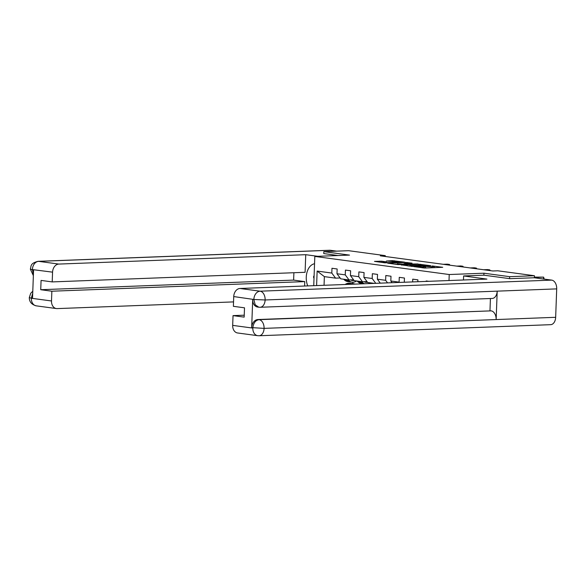 <?xml version="1.0" encoding="UTF-8"?>
<svg xmlns="http://www.w3.org/2000/svg" width="586" height="586" viewBox="0 0 586 586"><rect width="100%" height="100%" fill="white"/><g stroke="black" fill="none" stroke-linecap="round" stroke-linejoin="round"><path stroke-width="0.88" d="M414.046 266.637L424.777 268.036L442.738 267.304L432.153 265.949L434.241 266.484L431.362 266.755L423.099 266.293L425.187 266.828L422.308 267.099L414.046 266.637M381.676 261.21L374.491 261.385L384.804 262.821L404.589 262.162L392.459 260.653L386.394 261.034L401.154 262.008L388.43 262.623L382.717 262.191L386.269 261.869L381.676 261.21L381.632 262.389M349.527 255.1L323.816 251.636L348.611 250.691L385.273 255.635L380.314 255.826L492.819 270.981L497.778 270.791L534.439 275.728L509.652 276.673L483.941 273.208L449.228 274.526L314.814 256.419L349.527 255.1M401.271 264.872L412.962 266.447L430.922 265.714L418.8 264.205L401.271 265.04M397.975 264.594L387.661 263.165L405.629 262.433L412.039 263.165L404.047 263.568L407.204 264.037L417.913 263.949L397.975 264.594M313.744 285.675L314.814 256.419M449.228 274.526L449.008 280.533M316.608 285.565L317.136 271.076L331.808 273.054L331.976 268.271L337.155 268.974L336.979 273.75L345.264 274.871L345.44 270.087L350.618 270.783L350.443 275.567L358.72 276.68L358.896 271.897L364.074 272.6L363.899 277.376L372.183 278.497L372.359 273.713L377.531 274.409L377.355 279.192L385.639 280.306L385.815 275.523L390.994 276.226L390.818 281.002L399.095 282.122L399.271 277.339L404.45 278.035L404.296 282.232M412.632 281.917L412.734 279.156L417.906 279.852L417.84 281.72M426.176 281.405L426.19 280.965L428.725 281.309M353.57 279.786L349.036 279.954L340.759 278.841L336.979 273.75M345.264 274.871L349.036 279.954M367.026 281.595L362.5 281.771L354.215 280.65L350.443 275.567M358.72 276.68L362.5 281.771M374.395 283.375L367.671 282.467L363.899 277.376M372.183 278.497L375.758 283.316M377.355 279.192L380.292 283.148M385.639 280.306L387.544 282.87M390.818 281.002L392.071 282.701M509.578 278.636L509.652 276.673M534.366 277.779L534.439 275.728M323.816 251.636L323.743 253.599M385.244 256.485L385.273 255.635M340.107 277.969L335.58 278.145L324.366 276.629L324.043 285.287M352.882 282.225L352.823 283.683M317.136 271.076L324.366 276.629M331.808 273.054L335.58 278.145M483.941 273.208L483.868 275.186M426.872 267.956L425.15 267.773M435.647 267.619L434.204 267.428M409.328 265.868L407.871 265.927M411.57 266.19L428.534 265.612L421.261 265.143L410.749 265.539L409.328 265.751L411.562 266.41M394.708 264.154L395.924 264.103M397.118 263.781L401.652 264.396L406.157 264.176L397.118 263.781M543.559 279.017L543.632 277.134L534.381 277.486M544.196 279.104L543.632 277.134L534.388 277.112M314.008 278.475L313.495 276.922L314.111 275.523M463.621 275.955L486.915 279.097L239.974 288.48L260.118 291.191L551.69 280.115L534.132 277.749L509.835 278.672L483.955 275.186L463.621 275.955L463.475 279.983M232.679 325.377L252.822 328.094A7.889 5.919 -82.3 0 0 257.723 335.683L237.572 332.973A7.889 5.919 -82.3 0 1 232.679 325.377L233.038 315.62L244.237 315.195M551.69 280.115A8.087 5.311 87.8 0 1 556.7 288.883L497.199 291.147A8.087 5.311 87.8 0 1 492.196 298.45L260.133 307.269A8.087 5.311 87.8 0 0 265.128 299.966L254.002 299.49L233.733 296.567A7.889 5.919 -82.3 0 1 239.974 288.48M252.705 299.446L253.87 299.607L255.181 304.771L258.763 307.203L257.598 307.042A7.889 5.919 -82.3 0 1 252.705 299.446L251.672 327.603A7.889 5.919 -82.3 0 1 257.906 319.524L491.141 310.858A8.087 5.311 87.8 0 1 496.152 319.56L555.66 317.304L556.7 288.883M555.66 317.304A8.087 5.311 87.8 0 1 550.657 324.673L259.085 335.749A8.087 5.311 87.8 0 0 264.088 328.38L251.672 327.603M257.906 319.524L259.071 319.678A8.087 5.311 87.8 0 1 264.088 328.38L496.152 319.56L497.199 291.147L265.128 299.966A8.087 5.311 87.8 0 0 260.118 291.191A7.889 5.919 97.7 0 0 253.877 299.278M233.038 315.62L244.164 317.121L244.509 307.818L233.375 306.324L233.733 296.567M489.977 310.705L490.423 298.516M491.141 310.858L259.071 319.678C255.555 320.212 253.474 322.908 252.837 327.764M314.543 263.744A14.796 9.713 -92.2 0 0 307.745 285.902M317.766 256.309L305.745 254.69L305.094 272.3L52.205 281.91L52.564 272.153L32.289 269.567M52.205 281.91L41.071 280.416L40.734 289.711L293.63 280.101L293.894 272.724M293.63 280.101L304.757 281.602L304.595 286.027M305.745 254.69L58.798 264.074A7.889 5.919 97.7 0 0 52.564 272.153M33.358 275.669L30.34 269.106C31.446 266.256 29.674 263.458 38.053 261.327L329.625 250.251A8.087 5.311 87.8 0 1 330.226 250.281L336.686 251.145M40.734 289.711L51.861 291.213L51.502 300.97A7.889 5.919 97.7 0 0 56.403 308.566A7.889 5.919 97.7 0 0 57.164 308.602L233.536 301.9M32.713 293.198L31.373 297.93L32.538 298.084L33.57 269.926L32.406 269.772L33.402 274.409M51.861 291.213L304.757 281.602M323.743 253.555L338.093 255.533M30.34 269.106L32.406 269.772M31.358 298.252A7.889 5.919 -82.3 0 0 36.259 305.848C31.6 304.581 29.278 301.812 29.3 297.549L31.358 298.252L51.502 300.97M489.771 270.571L489.793 269.882L485.809 270.036M490.343 270.644L489.793 269.882L487.64 269.589L483.655 269.743M370.477 282.84L371.238 283.492M476.308 268.754L476.337 268.073L472.353 268.22M476.879 268.835L476.337 268.073L474.177 267.78L470.199 267.934M372.117 283.067L372.557 283.441M357.021 281.031L358.112 281.969A10.065 7.545 97.7 0 0 361.24 283.404L362.88 283.624A10.065 7.545 97.7 0 0 363.401 283.675M361.335 281.61L362.426 282.547A10.065 7.545 97.7 0 0 364.521 283.749M368.572 283.595A10.065 7.545 97.7 0 0 370.052 282.789M364.06 281.712A8.351 6.263 97.7 0 0 365.781 282.291A8.351 6.263 97.7 0 0 367.488 282.21M358.654 281.251L359.753 282.188A10.065 7.545 97.7 0 0 362.88 283.624M365.481 281.654A8.351 6.263 -82.3 0 1 364.47 281.917M462.852 266.945L462.874 266.256L458.897 266.41M463.423 267.018L462.874 266.256L460.721 265.963L456.736 266.117M363.935 283.771L363.913 283.763A10.065 7.545 -82.3 0 1 360.793 282.327L359.694 281.39M364.975 282.108A8.351 6.263 97.7 0 0 366.983 281.595M350.897 284.261A10.065 7.545 -82.3 0 1 353.988 283.836A10.065 7.545 -82.3 0 1 355.101 284.107M345.147 284.481A10.065 7.545 -82.3 0 1 349.674 283.258L351.314 283.478A10.065 7.545 97.7 0 0 347.242 284.4M348.611 284.349A10.065 7.545 -82.3 0 1 352.354 283.617L353.988 283.836M351.827 283.573A10.065 7.545 97.7 0 0 351.314 283.478M343.557 279.214L344.656 280.152A10.065 7.545 97.7 0 0 347.784 281.595L349.424 281.815A10.065 7.545 97.7 0 0 349.945 281.859M347.872 279.8L348.97 280.738A10.065 7.545 97.7 0 0 352.098 282.174A10.065 7.545 97.7 0 0 356.588 280.972M350.596 279.896A8.351 6.263 97.7 0 0 352.325 280.482A8.351 6.263 97.7 0 0 354.025 280.401M345.198 279.434L346.297 280.379A10.065 7.545 97.7 0 0 349.424 281.815M352.025 279.844A8.351 6.263 -82.3 0 1 351.014 280.101M449.396 265.128L449.418 264.447L445.433 264.594M449.967 265.202L449.418 264.447L447.265 264.154L443.28 264.308M352.098 282.174L350.457 281.954A10.065 7.545 -82.3 0 1 347.33 280.518L346.231 279.581M351.512 280.298A8.351 6.263 97.7 0 0 353.519 279.786M422.279 267.868L422.308 267.099M423.729 268.022L423.766 267.04M425.487 267.817L425.539 266.505M431.325 267.787L431.362 266.755M432.783 267.729L432.82 266.696M418.756 265.238L418.8 264.205M420.587 265.165L420.616 264.279M405.593 263.466L405.629 262.433M407.417 263.392L407.446 262.506M392.422 261.686L392.459 260.653M394.246 261.62L394.283 260.733M379.816 262.147L379.853 261.136M330.226 250.281L38.654 261.356L58.798 264.074M38.053 261.327A8.087 5.311 87.8 0 1 38.654 261.356A7.889 5.919 97.7 0 0 32.413 269.443M359.753 282.188L358.112 281.969M362.426 282.547L360.793 282.327M346.297 280.379L344.656 280.152M348.97 280.738L347.33 280.518M425.143 268.022L425.187 266.828M434.197 267.677L434.241 266.484M409.314 266.125L409.328 265.751M257.723 335.683L259.085 335.749M258.763 307.203L260.133 307.269M36.259 305.848L56.403 308.566M29.3 297.549L30.714 293.286L32.787 291.213"/></g></svg>
